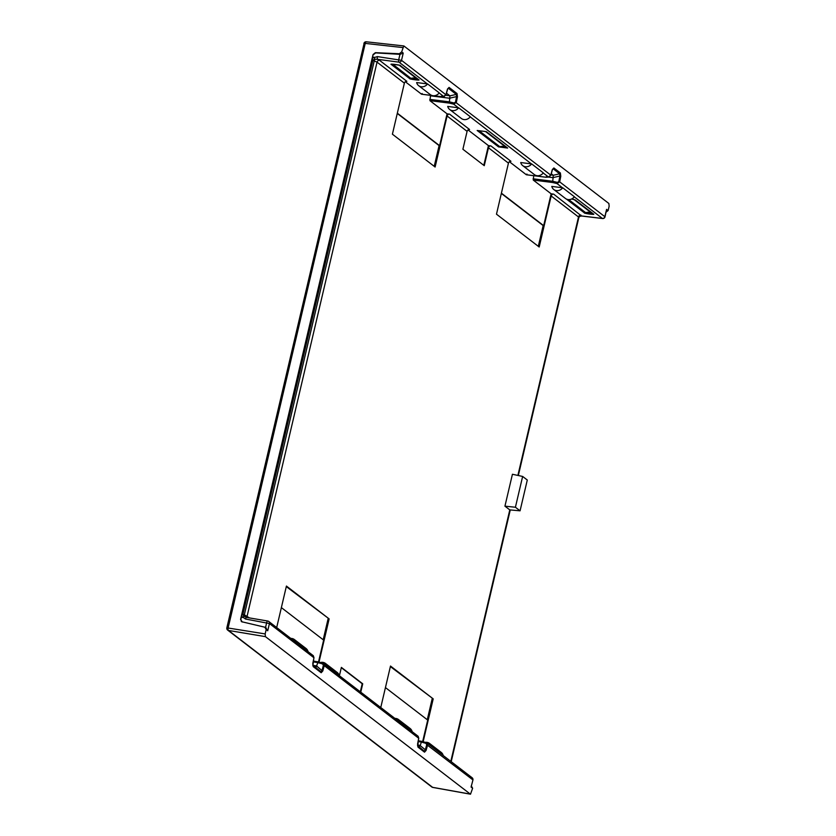 <?xml version="1.0" encoding="UTF-8"?>
<svg xmlns="http://www.w3.org/2000/svg" width="836" height="836" viewBox="0 0 836 836"><rect width="100%" height="100%" fill="white"/><g stroke="black" fill="none" stroke-linecap="round" stroke-linejoin="round"><path stroke-width="1.25" d="M543.212 172.968L548.5 177.033L550.809 175.058L552.272 169.718L553.86 167.963L560.371 172.958L560.778 176.26L559.921 176.009L558.803 181.611L557.372 182.394L552.753 181.276L552.659 182.509L533.264 180.064L533.713 175.696M439.14 92.984L443.697 96.495L446.006 94.51L447.459 89.17L449.057 87.414L457.031 93.548L457.449 96.84L456.581 96.589L455.474 102.201L454.042 102.974L449.423 101.856L449.329 103.1L453.655 104.145L458.389 107.781L447.72 106.433A6.688 6.009 -52.5 0 0 449.726 109.537A6.688 6.009 -52.5 0 0 458.64 107.792A2.226 2.006 -52.5 0 1 458.389 107.781M403.778 45.938L401.677 51.895L403.224 53.086L401.52 60.328L377.423 56.608L372.511 58.05L373.055 54.539L375.385 52.678L399.347 53.755L401.677 51.895M403.966 46.022L608.869 203.493L609.151 206.21L608.127 210.557L605.766 212.396M471.264 785.84L472.633 788.243L470.511 794.2M226.995 628.035L226.849 627.815A2.226 2.226 0 0 0 227.664 630.093L431.815 786.99A2.226 2.006 -52.5 0 0 432.62 787.334L470.344 794.116L265.44 636.645L228.468 630.448A2.226 0.941 -80.5 0 1 228.186 627.721L365.238 43.409L402.691 47.547M265.597 627.784L267.729 630.772L266.182 629.581L265.158 633.928L265.44 636.645M322.56 663.094L322.477 663.888L317.899 662.624L318.255 661.913L317.899 662.624L318.255 661.913L322.56 663.094L324.243 665.655L322.78 670.995L321.181 672.74L313.207 666.605L312.779 663.418M426.109 750.404L420.226 745.628L421.595 741.323L425.89 742.504L427.572 745.064L426.109 750.404L424.521 752.16L418.01 747.154L417.582 743.967M560.778 176.26L559.671 181.861L605.024 216.827L606.581 209.366L608.127 210.557M227.664 630.093A2.226 2.006 -52.5 0 0 228.468 630.448L432.62 787.334A2.226 0.836 -79.8 0 0 432.776 787.418L470.469 794.19M364.036 43.723L226.849 627.815L265.158 633.928M266.182 629.581L264.845 627.209L241.907 621.775L240.569 619.403L373.055 54.539M241.907 621.775L241.228 621.451M312.8 663.314L313.981 657.775L313.322 655.717L268.753 621.462A2.226 2.006 127.5 0 0 267.928 621.106A2.226 0.826 99.7 0 0 267.771 621.033A2.226 0.826 99.7 0 0 266.674 622.642L265.524 627.533L264.845 627.209M373.295 54.727L375.667 52.887L400.099 54.34L403.224 53.086M242.179 621.994L240.81 619.591L241.583 616.268L245.512 619.037L269.422 623.531L267.729 630.772M372.511 58.05L241.583 616.268M445.922 94.75L401.52 60.328A2.226 2.006 127.5 0 1 399.033 62.167L377.684 59.335L374.915 59.252L372.072 60.286M377.423 56.608A2.226 0.815 -82.4 0 0 377.684 59.335L379.534 60.317A2.226 2.006 127.5 0 0 377.046 62.146L374.246 60.934L244.331 614.805L242.9 614.335L372.804 60.495L374.246 60.934A2.226 0.826 107.1 0 1 374.915 59.252L373.953 57.182M531.393 163.887L520.723 162.539A6.688 6.009 -52.5 0 0 522.73 165.643A6.688 6.009 -52.5 0 0 531.644 163.898A2.226 2.006 -52.5 0 1 531.393 163.887L470.208 116.862M546.608 176.553L545.741 177.19L546.608 176.553L545.741 177.19L526.314 174.724L526.931 174.055L526.314 174.724L509.396 161.724M483.804 165.329L488.433 145.61L490.941 145.934L510.942 161.296A2.226 2.006 -52.5 0 0 508.445 163.135L496.479 214.183L539.189 247.007L551.164 195.969A2.226 2.006 127.5 0 1 553.662 194.13L581.469 215.939A2.226 0.92 96.8 0 0 581.668 216.022L581.668 216.022A2.226 0.92 96.8 0 0 581.877 215.991M488.433 145.61L468.035 129.935M397.33 113.194L439.6 145.683L447.072 113.832L449.59 114.145L469.581 129.517A2.226 2.006 -52.5 0 0 467.094 131.356L462.893 149.257L484.253 165.674L488.454 147.773A2.226 2.006 127.5 0 1 490.941 145.934M447.072 113.832L429.923 100.654L430.54 95.356M477.178 130.479L486.291 131.628L507.64 148.045L498.538 146.885L477.178 130.479M427.321 83.903L416.652 82.555A6.688 6.009 -52.5 0 0 418.658 85.669A6.688 6.009 -52.5 0 0 427.572 83.924A2.226 2.006 -52.5 0 1 427.321 83.903L399.033 62.167A2.226 0.815 -82.4 0 1 398.772 59.44L399.974 54.33M432.087 95.523L421.511 94.175L422.117 93.507L421.511 94.175L405.324 81.74M418.721 79.702C421.313 80.82 408.637 79.106 409.609 78.553L391.352 64.518C388.604 63.4 401.594 65.145 400.465 65.678L418.721 79.702A3.344 2.999 127.5 0 1 417.477 79.232C419.003 78.887 409.535 77.832 410.978 78.406L392.868 64.299M501.401 193.168L543.672 225.657L551.143 193.806L553.662 194.13M551.143 193.806L533.264 180.064M562.45 187.755L551.791 186.407A6.688 6.009 -52.5 0 0 553.798 189.521A6.688 6.009 -52.5 0 0 562.712 187.776A2.226 2.006 -52.5 0 1 562.45 187.755L556.985 183.554L552.659 182.509M571.678 198.958L575.21 199.971L593.466 213.995C596.058 215.113 583.382 213.399 584.354 212.846L566.442 199.083M446.466 93.172L449.925 95.868L449.423 101.856L429.767 99.379M360.316 691.832L362.218 683.733L341.307 667.661M281.366 607.605L323.636 640.094L318.516 661.955M422.661 741.595L427.708 720.068L385.438 687.579M522.636 476.447L512.426 474.263L504.934 506.167L515.415 507.243L520.065 510.817L527.297 480.021L522.636 476.447L515.415 507.243M450.813 761.377L509.793 509.897L504.934 506.167M380.756 707.538L390.496 666.041L433.205 698.865L423.152 741.731M360.765 692.177L362.719 683.806L341.37 667.389L339.406 675.76M276.685 627.564L286.424 586.057L329.133 618.891L319.007 662.091M449.59 114.145A2.226 2.006 127.5 0 0 447.093 115.985L435.117 167.022L392.408 134.199L404.373 83.161A2.226 2.006 -52.5 0 1 406.871 81.322L379.534 60.317M509.793 509.897L520.065 510.817M579.463 216.451L581.469 215.939L602.39 218.457A2.226 0.92 96.8 0 0 602.589 218.53A2.226 0.92 96.8 0 0 602.902 218.447M558.803 181.611L559.671 181.861L556.985 183.554L557.372 182.394M553.798 189.521L565.449 198.477A6.688 6.009 -52.5 0 0 574.363 196.732L562.712 187.776M551.279 173.721L553.265 175.288L552.753 181.276L533.096 178.799M560.371 172.958A1.118 1.003 127.5 0 1 559.65 173.804L559.921 176.009L553.484 177.493M553.86 167.963A1.118 1.003 127.5 0 1 553.139 168.809L559.65 173.804L553.265 175.288M457.449 96.84L456.341 102.452L453.655 104.145L454.042 102.974M449.726 109.537L461.378 118.493A6.688 6.009 -52.5 0 0 470.292 116.747L458.64 107.792M522.73 165.643L534.382 174.599A6.688 6.009 -52.5 0 0 543.295 172.853L531.644 163.898M457.031 93.548A1.118 1.003 127.5 0 1 456.32 94.395L456.581 96.589L450.144 98.073M449.057 87.414A1.118 1.003 127.5 0 1 448.336 88.261L456.32 94.395L449.925 95.868M441.805 96.004L440.927 96.642L441.805 96.004L440.927 96.642L443.697 96.495A1.118 0.878 86.9 0 0 443.989 96.537L446.058 94.656L447.751 88.647M418.658 85.669L430.31 94.614A6.688 6.009 -52.5 0 0 439.224 92.869L427.572 83.924M455.474 102.201L550.872 175.205L552.554 169.196M322.602 663.105L318.234 661.882M417.603 743.862L418.711 738.251L417.404 735.983M327.493 666.605A6.688 6.009 -52.5 0 0 325.476 663.439A6.688 6.009 -52.5 0 0 320.481 662.499M339.144 675.561A6.688 6.009 -52.5 0 0 337.117 672.395L325.476 663.439M400.496 722.712A6.688 6.009 -52.5 0 0 398.479 719.545A6.688 6.009 -52.5 0 0 394.905 718.406M412.148 731.667A6.688 6.009 -52.5 0 0 410.131 728.501L398.479 719.545M418.01 747.154A1.118 1.003 -52.5 0 0 417.728 746.161L417.718 746.151M424.521 752.16A1.118 1.003 -52.5 0 0 424.228 751.167L417.728 746.161L418.69 738.355M420.226 745.628L419.202 746.841L417.572 745.587M419.233 746.851L424.228 751.167L425.294 749.996L426.747 744.657L425.817 743.298L421.229 742.044L421.595 741.323L421.229 742.044L418.157 741.542M425.932 742.514L426.809 742.932L425.921 742.493L425.817 743.298M472.925 780.03L471.086 787.063L472.925 780.03A2.226 2.226 0 0 0 472.121 777.752L426.809 742.932M431.564 746.579A6.688 6.009 -52.5 0 0 429.547 743.423A6.688 6.009 -52.5 0 0 425.336 742.337M443.216 755.535A6.688 6.009 -52.5 0 0 441.189 752.379L429.547 743.423M322.78 670.995L321.954 670.577L320.899 671.747L312.904 665.613L313.887 657.807M321.181 672.74A1.118 1.003 -52.5 0 0 320.899 671.747L312.769 665.038M313.207 666.605A1.118 1.003 -52.5 0 0 312.915 665.623L312.894 665.602M242.168 614.126L244.248 616.341L246.766 617.501A2.226 0.826 99.7 0 0 246.61 617.428L267.771 621.033A2.226 2.226 0 0 1 268.753 621.462A2.226 2.006 127.5 0 1 269.422 623.531L313.908 657.713L312.601 655.434M296.425 642.727A6.688 6.009 -52.5 0 0 294.408 639.571A6.688 6.009 -52.5 0 0 290.834 638.432M308.076 651.683A6.688 6.009 -52.5 0 0 306.06 648.517L294.408 639.571M245.512 619.037A2.226 0.826 99.7 0 1 246.61 617.428L246.495 617.428M249.494 617.919L244.331 614.805A2.226 0.815 -71.5 0 0 244.248 616.341A2.226 0.93 132.9 0 0 242.534 617.48M329.133 618.891L286.299 586.6M323.198 639.749L328.12 618.745M433.205 698.865L390.37 666.574M427.269 719.723L432.191 698.718M434.229 166.343L439.099 145.6L397.267 113.456M538.3 246.327L543.17 225.584L501.339 193.44M313.176 661.851L317.899 662.624L315.904 667.431M507.64 148.045A3.344 2.999 127.5 0 1 506.407 147.575A8.36 7.514 -52.5 0 0 499.897 146.749A3.344 2.999 127.5 0 1 498.538 146.885M574.113 199.605L592.233 213.525L585.722 212.699L568.679 199.605M403.736 45.938L366.314 41.8A2.226 2.226 0 0 0 363.9 43.503L365.238 43.409A2.226 0.92 -83.7 0 1 366.314 41.8A2.226 0.92 -83.7 0 1 366.513 41.884M574.28 196.847L602.39 218.457A2.226 2.006 -52.5 0 0 604.888 216.618L606.581 209.366M472.633 788.243L471.086 787.063M323.48 663.512L418.136 736.265L418.794 738.324L324.243 665.655L323.417 665.237L321.954 670.577L316.896 666.219M472.121 777.752A2.226 2.006 -52.5 0 1 472.789 779.81L426.747 744.657M399.347 53.755L400.099 54.34M545.741 177.19L548.5 177.033A1.118 0.878 86.9 0 0 548.803 177.086L548.803 177.086A1.118 0.878 86.9 0 0 549.221 176.918M429.923 100.654L449.329 103.1M440.927 96.642L433.926 95.753M450.123 98.303L430.467 95.826M488.454 147.773L508.445 163.135M404.373 83.161L377.046 62.146L247.122 616.101A2.226 2.006 -52.5 0 0 247.278 617.543M447.093 115.985L467.094 131.356M551.164 195.969L578.502 216.973L578.407 217.841M517.881 475.423L578.502 216.973A2.226 2.006 127.5 0 1 580.989 215.134M550.955 174.912L553.192 175.194M548.531 177.096L553.463 177.723M545.971 177.242L548.803 177.086L550.736 175.299M449.862 95.774L445.818 95.262M441.157 96.694L443.989 96.537A1.118 0.878 86.9 0 0 444.407 96.37M313.333 661.077L318.223 661.882L313.322 661.098M421.522 741.313L418.303 740.79M322.477 663.888L323.417 665.237M420.309 745.419L417.561 744.97M425.89 742.504L418.313 740.759M316.969 666.01L313.239 665.393M485.538 131.534L506.407 147.575M499.897 146.749L479.028 130.709M409.609 78.553A3.344 2.999 -52.5 0 0 410.978 78.406A8.36 7.514 127.5 0 1 417.477 79.232L399.368 65.302M391.352 64.518A3.344 2.999 -52.5 0 0 392.721 64.382A8.36 7.514 -52.5 0 1 392.983 64.299M400.465 65.678A3.344 2.999 127.5 0 1 399.43 65.333M575.21 199.971A3.344 2.999 127.5 0 1 574.186 199.626M593.466 213.995A3.344 2.999 127.5 0 1 592.233 213.525A8.36 7.514 127.5 0 0 585.722 212.699A3.344 2.999 -52.5 0 1 584.354 212.846M432.954 787.397A2.226 0.836 -79.8 0 1 432.776 787.418A2.226 2.226 0 0 1 431.815 786.99M451.21 761.69L510.263 509.939M518.33 475.527L578.846 217.517L579.776 216.325L581.668 216.022L602.589 218.53A2.226 2.226 0 0 0 605.024 216.827M545.887 177.242L526.408 174.766M441.084 96.694L433.727 95.753M432.275 95.576L421.595 94.217M266.36 628.17L265.524 627.533M393.035 64.247L399.221 65.198M571.563 199.02L573.977 199.501"/></g></svg>
